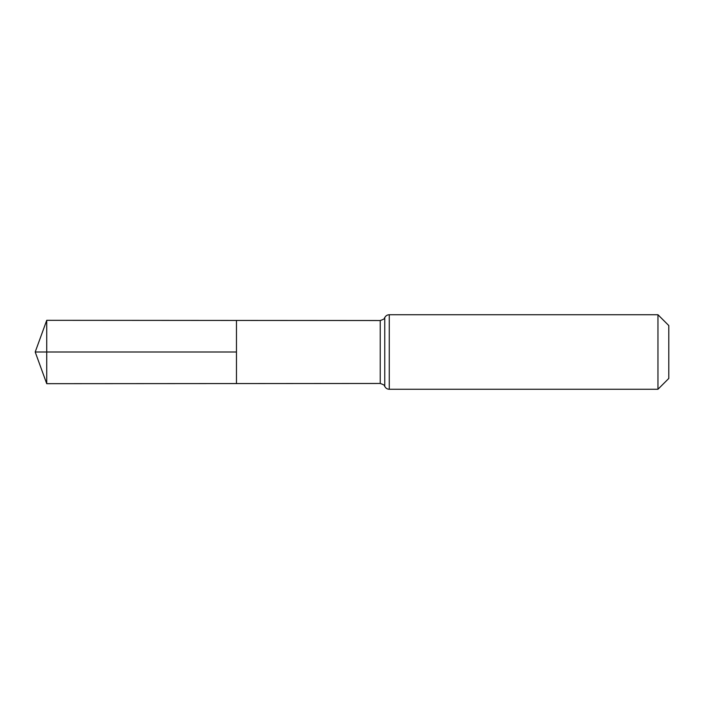 <?xml version="1.0" encoding="UTF-8"?>
<svg xmlns="http://www.w3.org/2000/svg" width="704" height="704" viewBox="0 0 704 704"><rect width="100%" height="100%" fill="white"/><g stroke="black" fill="none" stroke-linecap="round" stroke-linejoin="round"><path stroke-width="1.06" d="M657.958 314.732L668.8 325.565L668.8 378.435L657.958 389.268L657.958 314.732L389.268 314.732C387.2 314.82 385.695 315.779 384.754 317.627C383.768 318.067 386.346 318.507 380.23 320.531L380.23 383.469L236.465 383.566L236.465 320.434L236.465 383.566L46.728 383.68L46.728 352L236.465 352L35.2 352L236.465 352M380.23 320.531L46.728 320.32L46.728 352M384.754 317.627L384.754 386.373C383.768 385.933 386.346 385.493 380.23 383.469M389.268 314.732L389.268 389.268C387.2 389.18 385.695 388.221 384.754 386.373M657.958 389.268L389.268 389.268M46.728 320.32L35.2 352L46.728 383.68"/></g></svg>
